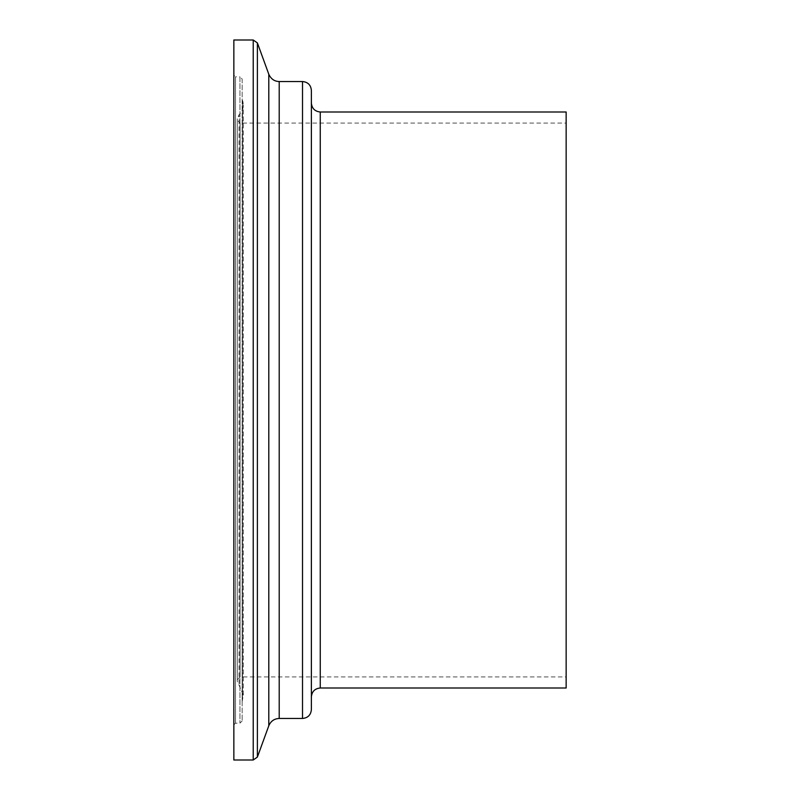 <?xml version="1.0" encoding="UTF-8"?>
<svg xmlns="http://www.w3.org/2000/svg" width="800" height="800" viewBox="0 0 800 800"><rect width="100%" height="100%" fill="white"/><g stroke="black" fill="none" stroke-linecap="round" stroke-linejoin="round"><path stroke-width="0.6" stroke-dasharray="4 3" d="M237.31 120.31L237.31 679.69L237.31 120.31L240.08 123.08L240.08 676.92L240.08 123.08L566.15 123.08L566.15 676.92L566.15 123.08M237.31 118.82L237.31 681.18L237.31 118.82L239.05 114.79L239.05 685.21L239.05 114.79C243.09 110.62 244.24 105.77 242.49 100.25L242.15 701.65L242.15 98.35M242.15 79.05L242.15 720.95L242.15 79.05L239.94 76.83L239.94 723.17L239.94 76.83L235.51 76.83L235.51 723.17L235.51 76.83L233.85 75.17L233.85 724.83L233.85 75.17M233.85 760L233.85 40M311.38 709.6L311.38 90.4M311.38 103.14L311.38 696.86L311.38 103.14M566.15 688L566.15 112M242.49 100.25L242.49 699.75L242.49 100.25M253.23 760L253.23 40M257.39 757.08L257.39 42.92M268.8 725.75L268.8 74.25M279.21 718.46L279.21 81.54M302.52 718.46L302.52 81.54M320.25 688L320.25 112M237.31 679.69L240.08 676.92L566.15 676.92M242.15 701.65L243.32 695.09L237.31 681.18M243.32 695.09L243.32 104.91L243.32 695.09M233.85 724.83L235.51 723.17L239.94 723.17L242.15 720.95"/><path stroke-width="1.2" d="M253.23 40L233.85 40L233.85 760L253.23 760L253.23 40L257.39 42.92L257.39 757.08L253.23 760M302.52 81.54L302.52 718.46C307.9 717.94 310.86 714.98 311.38 709.6L311.38 90.4C310.86 85.02 307.91 82.06 302.52 81.54L279.21 81.54C274.43 81.41 270.96 78.98 268.8 74.25L257.39 42.92M320.25 112L320.25 688L566.15 688L566.15 112L320.25 112C314.9 111.44 311.95 108.48 311.38 103.14M268.8 74.25L268.8 725.75L257.39 757.08M279.21 81.54L279.21 718.46C274.26 718.69 270.79 721.12 268.8 725.75M279.21 718.46L302.52 718.46M320.25 688C314.87 688.54 311.92 691.49 311.38 696.86"/></g></svg>
